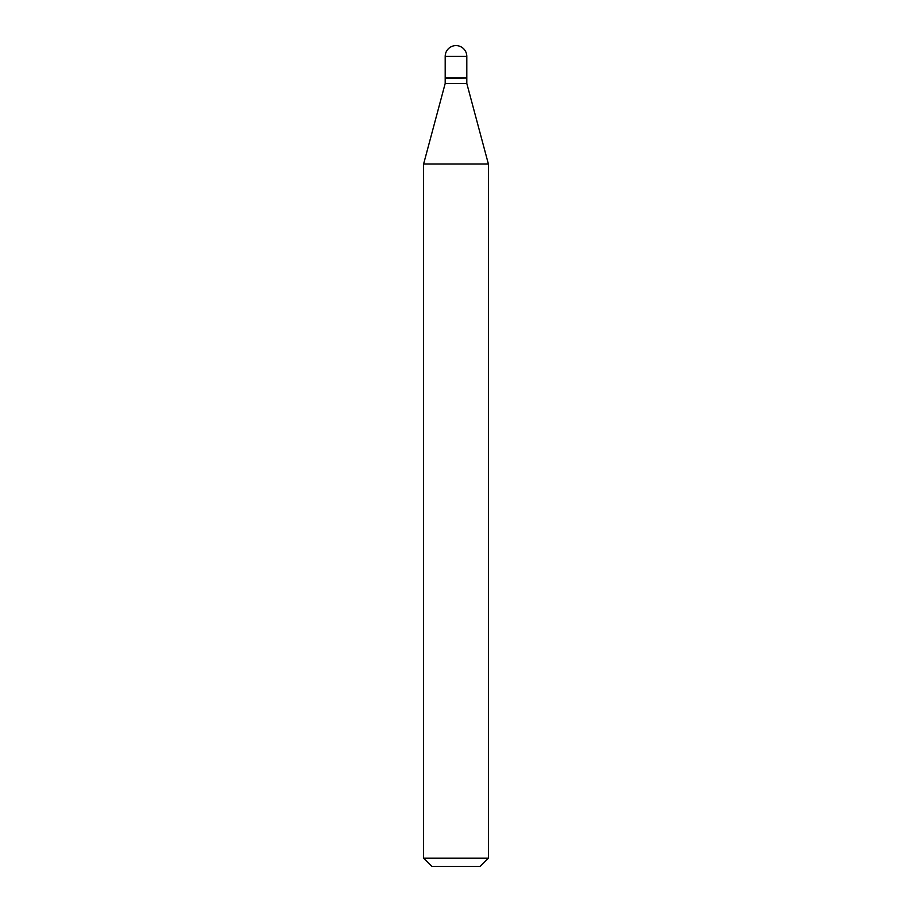 <?xml version="1.0" encoding="UTF-8"?>
<svg xmlns="http://www.w3.org/2000/svg" width="912" height="912" viewBox="0 0 912 912"><rect width="100%" height="100%" fill="white"/><g stroke="black" fill="none" stroke-linecap="round" stroke-linejoin="round"><path stroke-width="1.37" d="M445.193 56.407L445.193 78.022L466.807 78.022L466.807 56.407L445.193 56.407A10.807 10.807 0 0 1 456 45.6A10.807 10.807 0 0 1 466.807 56.407M466.534 78.022L445.193 78.295L445.193 83.459L423.601 164.023L423.601 858.169L488.399 858.169L480.168 866.4L431.832 866.4L423.601 858.169M466.807 78.295L466.807 83.459L445.193 83.459M466.807 83.459L488.399 164.023L423.601 164.023M488.399 164.023L488.399 858.169"/></g></svg>

